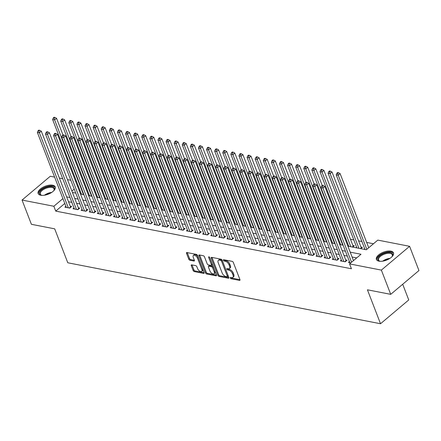 <?xml version="1.0" encoding="UTF-8"?>
<svg xmlns="http://www.w3.org/2000/svg" width="441" height="441" viewBox="0 0 441 441"><rect width="100%" height="100%" fill="white"/><g stroke="black" fill="none" stroke-linecap="round" stroke-linejoin="round"><path stroke-width="0.66" d="M230.246 277.973A0.805 0.424 -130.1 0 0 231.056 278.745L239.507 280.393A1.152 0.606 -130.1 0 0 239.882 280.322A1.152 0.606 -130.1 0 0 239.937 279.6L233.328 262.467A1.152 0.606 -130.1 0 0 232.164 261.359L223.714 259.71A0.805 0.424 -130.1 0 0 223.449 259.76A0.805 0.424 -130.1 0 0 223.416 260.273A0.805 0.424 -130.1 0 0 224.226 261.044L225.323 261.259A3.688 1.946 -130.1 0 1 229.039 264.798L229.59 266.226A3.688 1.946 -130.1 0 1 229.425 268.552A3.688 1.946 -130.1 0 1 228.223 268.778L227.132 268.563A0.805 0.424 -130.1 0 0 226.867 268.613A0.805 0.424 -130.1 0 0 226.828 269.12A0.805 0.424 -130.1 0 0 227.644 269.898L228.736 270.107A3.688 1.946 -130.1 0 1 232.457 273.652L233.008 275.079A3.688 1.946 -130.1 0 1 232.837 277.4A3.688 1.946 -130.1 0 1 231.635 277.626L230.544 277.417A0.805 0.424 -130.1 0 0 230.279 277.466A0.805 0.424 -130.1 0 0 230.246 277.973M231.106 277.521A0.805 0.424 -130.1 0 0 231.823 278.106L239.97 279.693M224.276 259.821A0.805 0.424 -130.1 0 0 224.993 260.405L226.084 260.614L225.323 261.259M227.688 268.674A0.805 0.424 -130.1 0 0 228.405 269.253L229.502 269.468L228.736 270.107M52.65 185.203A9.156 4.261 158.9 0 1 55.241 186.923A9.156 4.261 158.9 0 1 50.831 192.96A9.156 4.261 158.9 0 1 40.748 195.236A9.156 4.261 158.9 0 1 38.152 193.516A9.156 4.261 158.9 0 1 42.562 187.475A9.156 4.261 158.9 0 1 52.65 185.203M390.902 251.138A9.156 4.261 158.9 0 1 393.493 252.858A9.156 4.261 158.9 0 1 389.083 258.9A9.156 4.261 158.9 0 1 378.995 261.171A9.156 4.261 158.9 0 1 376.405 259.451A9.156 4.261 158.9 0 1 380.815 253.415A9.156 4.261 158.9 0 1 390.902 251.138M191.708 264.87A1.152 0.606 -130.1 0 0 191.333 264.942A1.152 0.606 -130.1 0 0 191.278 265.669L193.136 270.476A1.152 0.606 -130.1 0 0 194.299 271.579L203.681 273.409A1.152 0.606 -130.1 0 0 204.056 273.337A1.152 0.606 -130.1 0 0 204.111 272.615L197.502 255.482A1.152 0.606 -130.1 0 0 196.339 254.374L186.951 252.55A1.152 0.606 -130.1 0 0 186.576 252.616A1.152 0.606 -130.1 0 0 186.526 253.343L188.765 259.148A1.152 0.606 -130.1 0 0 189.928 260.256L193.946 261.039A1.152 0.606 -130.1 0 0 194.321 260.967A1.152 0.606 -130.1 0 0 194.371 260.24L193.263 257.362A3.081 1.626 -130.1 0 1 193.401 255.422A3.081 1.626 -130.1 0 1 195.534 255.736A3.081 1.626 -130.1 0 1 197.518 258.194L201.868 269.468A3.081 1.626 -130.1 0 1 201.724 271.413A3.081 1.626 -130.1 0 1 199.591 271.099A3.081 1.626 -130.1 0 1 197.612 268.641L196.89 266.761A1.152 0.606 -130.1 0 0 195.727 265.653L191.708 264.87M347.894 246.161L366.35 249.76L377.799 240.113L409.595 246.31L418.95 270.548L390.72 294.345L367.425 289.803L380.522 323.738L67.787 262.775L54.695 228.84L31.405 224.304L22.05 200.06L50.28 176.268L54.618 177.111M390.72 294.345L381.366 270.107L349.564 263.905L361.014 254.259L350.209 252.153M64.783 203.466L55.72 211.107L351.438 268.756L349.564 263.905M55.72 211.107L53.852 206.261L22.05 200.06M217.865 275.294A1.152 0.606 -130.1 0 0 219.028 276.402L228.416 278.232A1.152 0.606 -130.1 0 0 228.791 278.161A1.152 0.606 -130.1 0 0 228.84 277.433L222.231 260.306A1.152 0.606 -130.1 0 0 221.068 259.198L211.686 257.368A1.152 0.606 -130.1 0 0 211.311 257.439A1.152 0.606 -130.1 0 0 211.256 258.167L217.865 275.294L218.631 274.655A1.152 0.606 -130.1 0 0 219.794 275.757L228.873 277.527M216.046 275.818L206.664 273.993A1.152 0.606 -130.1 0 1 205.5 272.885L198.891 255.752A1.152 0.606 -130.1 0 1 198.946 255.03A1.152 0.606 -130.1 0 1 199.321 254.959L203.334 255.741A1.152 0.606 -130.1 0 1 204.497 256.849L207.176 263.795A1.152 0.606 -130.1 0 0 208.339 264.903L211.007 265.421A1.152 0.606 -130.1 0 0 211.382 265.35A1.152 0.606 -130.1 0 0 211.432 264.622L208.643 257.39A0.805 0.424 -130.1 0 1 208.681 256.882A0.805 0.424 -130.1 0 1 209.238 256.965A0.805 0.424 -130.1 0 1 209.756 257.61L216.476 275.024A1.152 0.606 -130.1 0 1 216.421 275.752A1.152 0.606 -130.1 0 1 216.046 275.818L216.559 275.393M352.695 247.098L354.288 245.753L352.872 245.477M360.793 248.674L362.386 247.335L360.97 247.059M349.454 261.601L348.462 262.434L350.777 262.886M341.351 260.019L340.358 260.857L345.22 261.805L347.128 260.196L345.711 259.92M333.247 258.443L332.26 259.275L337.117 260.223L339.024 258.613L337.608 258.338M325.144 256.86L324.157 257.698L329.019 258.647L330.926 257.037L329.51 256.761M317.046 255.284L316.054 256.116L320.916 257.064L322.823 255.455L321.406 255.179M308.943 253.702L307.95 254.54L312.812 255.488L314.72 253.878L313.303 253.603M300.839 252.125L299.852 252.958L304.714 253.906L306.622 252.296L305.2 252.02M292.736 250.543L291.749 251.381L296.611 252.329L298.518 250.72L297.102 250.444M284.638 248.967L283.646 249.799L288.508 250.747L290.415 249.137L288.998 248.862M276.535 247.384L275.548 248.222L280.404 249.171L282.312 247.561L280.895 247.285M268.431 245.808L267.444 246.64L272.306 247.588L274.214 245.979L272.792 245.703M260.333 244.226L259.341 245.064L264.203 246.012L266.11 244.402L264.694 244.127M252.23 242.649L251.238 243.482L256.1 244.43L258.007 242.82L256.59 242.544M244.127 241.067L243.14 241.905L248.002 242.853L249.909 241.244L248.487 240.968M236.023 239.491L235.036 240.323L239.898 241.271L241.806 239.661L240.389 239.386M227.925 237.908L226.933 238.746L231.795 239.689L233.702 238.085L232.286 237.809M219.822 236.332L218.835 237.164L223.692 238.112L225.599 236.503L224.182 236.227M211.719 234.75L210.732 235.588L215.594 236.53L217.501 234.926L216.079 234.651M203.621 233.173L202.628 234.006L207.49 234.954L209.398 233.344L207.981 233.069M195.517 231.591L194.525 232.429L199.387 233.372L201.294 231.768L199.878 231.492M187.414 230.015L186.427 230.847L191.284 231.795L193.197 230.185L191.774 229.91M179.311 228.432L178.324 229.27L183.186 230.213L185.093 228.609L183.677 228.333M171.213 226.856L170.22 227.688L175.083 228.636L176.99 227.027L175.573 226.751M163.109 225.274L162.117 226.112L166.979 227.054L168.886 225.45L167.47 225.175M155.006 223.697L154.019 224.53L158.881 225.478L160.789 223.868L159.366 223.593M146.908 222.115L145.916 222.953L150.778 223.896L152.685 222.292L151.269 222.016M138.805 220.539L137.812 221.371L142.675 222.319L144.582 220.709L143.165 220.434M130.701 218.957L129.715 219.794L134.571 220.737L136.478 219.133L135.062 218.857M122.598 217.38L121.611 218.212L126.473 219.16L128.381 217.551L126.964 217.275M114.5 215.798L113.508 216.636L118.37 217.578L120.277 215.974L118.861 215.699M106.397 214.221L105.405 215.054L110.267 216.002L112.174 214.392L110.757 214.117M98.293 212.639L97.307 213.477L102.169 214.42L104.076 212.816L102.654 212.54M90.19 211.063L89.203 211.895L94.065 212.843L95.973 211.233L94.556 210.958M82.092 209.481L81.1 210.318L85.962 211.261L87.869 209.657L86.453 209.381M73.989 207.904L73.002 208.736L77.859 209.684L79.766 208.075L78.349 207.799M356.692 257.902L352.078 257.004M347.321 256.072L343.974 255.422M339.217 254.496L335.877 253.845M331.114 252.914L327.773 252.263M323.016 251.337L319.67 250.686M314.913 249.755L311.567 249.104M306.809 248.178L303.469 247.528M298.706 246.596L295.365 245.946M290.608 245.02L287.262 244.369M282.505 243.438L279.164 242.787M274.401 241.861L271.061 241.21M266.303 240.279L262.957 239.628M258.2 238.702L254.854 238.052M250.097 237.12L246.756 236.47M241.993 235.544L238.653 234.893M233.895 233.962L230.549 233.311M225.792 232.385L222.451 231.734M217.689 230.803L214.348 230.152M209.591 229.226L206.245 228.576M201.487 227.644L198.141 226.994M193.384 226.068L190.043 225.417M185.281 224.486L181.94 223.835M177.183 222.909L173.837 222.258M169.079 221.327L165.733 220.676M160.976 219.75L157.635 219.1M152.873 218.168L149.532 217.518M144.775 216.592L141.429 215.941M136.671 215.01L133.331 214.359M128.568 213.433L125.227 212.782M120.47 211.851L117.124 211.2M112.367 210.274L109.021 209.624M104.263 208.692L100.923 208.042M96.16 207.116L92.819 206.465M88.062 205.534L84.716 204.883M79.959 203.957L76.618 203.307M71.855 202.375L68.515 201.724M65.885 206.322L64.899 207.16L69.761 208.102L71.668 206.498L70.251 206.223M373.477 243.752L366.675 242.429M361.918 241.503L358.577 240.847M353.814 239.921L350.474 239.27M345.716 238.344L344.807 238.168M337.613 236.762L336.709 236.585M329.51 235.185L328.606 235.009M321.412 233.603L320.502 233.427M313.308 232.027L312.404 231.85M305.205 230.445L304.301 230.268M297.102 228.868L296.198 228.692M289.004 227.286L288.094 227.109M280.9 225.709L279.996 225.533M272.797 224.127L271.893 223.951M264.694 222.551L263.79 222.374M256.596 220.969L255.692 220.792M248.492 219.392L247.588 219.216M240.389 217.81L239.485 217.634M232.291 216.233L231.382 216.057M224.188 214.651L223.284 214.475M216.084 213.075L215.18 212.898M207.981 211.493L207.077 211.316M199.883 209.916L198.979 209.74M191.78 208.334L190.876 208.158M183.677 206.757L182.772 206.581M175.579 205.175L174.669 204.999M167.475 203.599L166.571 203.422M159.372 202.017L158.468 201.84M151.269 200.44L150.364 200.264M143.171 198.858L142.261 198.682M135.067 197.281L134.163 197.105M126.964 195.699L126.06 195.523M118.866 194.123L117.956 193.946M110.763 192.541L109.859 192.364M102.659 190.964L101.755 190.788M94.556 189.382L93.652 189.206M86.458 187.805L85.548 187.629M80.047 190.606L79.413 191.14M364.713 248.741L364.034 249.308M356.609 247.158L355.937 247.726M348.506 245.582L347.877 246.111M340.408 244L339.774 244.535M332.305 242.423L331.671 242.952M324.201 240.841L323.573 241.376M316.098 239.265L315.469 239.794M308 237.682L307.366 238.217M299.897 236.106L299.263 236.635M291.793 234.524L291.165 235.059M283.695 232.947L283.061 233.476M275.592 231.365L274.958 231.9M267.489 229.789L266.86 230.318M259.385 228.206L258.757 228.741M251.287 226.63L250.653 227.159M243.184 225.048L242.55 225.583M235.081 223.471L234.452 224M226.983 221.889L226.349 222.424M218.879 220.313L218.245 220.842M210.776 218.73L210.142 219.265M202.673 217.154L202.044 217.683M194.575 215.572L193.941 216.107M186.471 213.995L185.837 214.524M178.368 212.413L177.74 212.948M170.265 210.837L169.636 211.366M162.167 209.255L161.533 209.789M154.063 207.678L153.429 208.207M145.96 206.096L145.332 206.631M137.862 204.519L137.228 205.048M129.759 202.937L129.125 203.472M121.655 201.361L121.027 201.89M113.552 199.779L112.924 200.313M105.454 198.202L104.82 198.731M97.351 196.62L96.717 197.155M89.247 195.043L88.619 195.572M81.15 193.461L80.516 193.996M380.522 323.738L408.752 299.946L402.694 284.252M409.595 246.31L381.366 270.107M59.375 178.043L62.716 178.693M67.479 179.619L70.819 180.27M75.576 181.201L76.486 181.378M72.434 192.463L75.775 193.114M80.532 194.046L83.878 194.696M88.635 195.622L91.982 196.273M96.739 197.204L100.079 197.855M104.842 198.781L108.183 199.431M112.94 200.363L116.286 201.013M121.043 201.939L124.384 202.59M129.147 203.522L132.487 204.172M137.245 205.098L140.591 205.749M145.348 206.68L148.694 207.331M153.451 208.257L156.792 208.907M161.555 209.839L164.895 210.489M169.653 211.415L172.999 212.066M177.756 212.997L181.097 213.648M185.859 214.574L189.2 215.225M193.957 216.156L197.303 216.807M202.061 217.733L205.407 218.383M210.164 219.315L213.505 219.965M218.267 220.891L221.608 221.542M226.365 222.473L229.711 223.124M234.469 224.05L237.809 224.701M242.572 225.632L245.913 226.283M250.675 227.209L254.016 227.859M258.773 228.791L262.119 229.441M266.877 230.367L270.217 231.018M274.98 231.949L278.321 232.6M283.078 233.526L286.424 234.177M291.181 235.108L294.527 235.759M299.285 236.685L302.625 237.335M307.388 238.267L310.729 238.917M315.486 239.843L318.832 240.494M323.589 241.425L326.93 242.076M331.693 243.002L335.033 243.653M339.791 244.584L343.137 245.235M78.173 185.76L77.544 186.289M74.22 189.09L71.889 191.058M62.914 198.621L53.852 206.261M345.446 251.227L342.106 250.576M337.348 249.65L334.002 248.994M329.245 248.068L325.905 247.418M321.142 246.491L317.801 245.835M313.044 244.909L309.698 244.259M304.94 243.333L301.594 242.677M296.837 241.751L293.497 241.1M288.734 240.174L285.393 239.518M280.636 238.592L277.29 237.942M272.532 237.015L269.192 236.359M264.429 235.433L261.089 234.783M256.326 233.857L252.985 233.201M248.228 232.275L244.882 231.624M240.125 230.698L236.784 230.042M232.021 229.116L228.681 228.466M223.923 227.539L220.577 226.883M215.82 225.957L212.474 225.307M207.717 224.381L204.376 223.725M199.613 222.799L196.273 222.148M191.515 221.222L188.169 220.566M183.412 219.64L180.071 218.99M175.309 218.063L171.968 217.407M167.211 216.481L163.865 215.831M159.107 214.905L155.761 214.249M151.004 213.323L147.663 212.672M142.901 211.746L139.56 211.09M134.803 210.164L131.457 209.514M126.699 208.587L123.359 207.931M118.596 207.005L115.255 206.355M110.498 205.429L107.152 204.773M102.395 203.847L99.049 203.196M94.291 202.27L90.951 201.614M86.188 200.688L82.847 200.038M78.09 199.112L74.744 198.456M69.987 197.529L66.646 196.879M232.837 277.4L233.603 276.761A3.688 1.946 -130.1 0 0 233.769 274.434L233.008 275.079M229.502 269.468A3.688 1.946 -130.1 0 1 233.217 273.007L233.769 274.434M229.425 268.552L230.185 267.908A3.688 1.946 -130.1 0 0 230.356 265.587L229.59 266.226M226.084 260.614A3.688 1.946 -130.1 0 1 229.805 264.159L230.356 265.587M211.989 257.428A1.152 0.606 -130.1 0 0 212.022 257.522L218.631 274.655M227.027 276.728A0.805 0.424 -130.1 0 0 227.286 276.678A0.805 0.424 -130.1 0 0 227.324 276.171L221.525 261.133A0.805 0.424 -130.1 0 0 220.709 260.361L219.557 260.135A3.688 1.946 -130.1 0 0 218.356 260.361A3.688 1.946 -130.1 0 0 218.185 262.682L222.154 272.962A3.688 1.946 -130.1 0 0 225.875 276.501L227.027 276.728M227.286 276.678L228.052 276.038A0.805 0.424 -130.1 0 0 228.085 275.526L227.324 276.171M218.356 260.361L219.116 259.716A3.688 1.946 -130.1 0 1 220.318 259.49L221.47 259.716A0.805 0.424 -130.1 0 1 222.286 260.493L228.085 275.526M216.509 275.118L207.424 273.348L206.664 273.993M199.624 255.019A1.152 0.606 -130.1 0 0 199.657 255.113L206.267 272.24A1.152 0.606 -130.1 0 0 207.424 273.348M211.382 265.35L212.143 264.705A1.152 0.606 -130.1 0 0 212.198 263.983L209.668 257.428M209.96 271.006A3.081 1.626 -130.1 0 0 211.939 273.459A3.081 1.626 -130.1 0 0 214.072 273.773A3.081 1.626 -130.1 0 0 214.216 271.832L212.683 267.858A1.152 0.606 -130.1 0 0 211.52 266.755L208.858 266.232A1.152 0.606 -130.1 0 0 208.477 266.303A1.152 0.606 -130.1 0 0 208.428 267.031L209.96 271.006M214.072 273.773L214.839 273.133A3.081 1.626 -130.1 0 0 214.976 271.187L214.216 271.832M208.477 266.303L209.243 265.658A1.152 0.606 -130.1 0 1 209.618 265.592L212.281 266.11A1.152 0.606 -130.1 0 1 213.444 267.218L214.976 271.187M201.724 271.413L202.491 270.768A3.081 1.626 -130.1 0 0 202.628 268.828L201.868 269.468M193.401 255.422L194.167 254.777A3.081 1.626 -130.1 0 1 196.3 255.091A3.081 1.626 -130.1 0 1 198.279 257.55L202.628 268.828M187.254 252.605A1.152 0.606 -130.1 0 0 187.287 252.699L189.531 258.509A1.152 0.606 -130.1 0 0 190.688 259.611L194.404 260.339M192.011 264.931A1.152 0.606 -130.1 0 0 192.044 265.024L193.897 269.831A1.152 0.606 -130.1 0 0 195.06 270.939L204.144 272.709M368.731 247.754L340.116 173.594L338.208 175.198L336.185 174.807L365.005 249.496M366.824 249.363L338.208 175.198L337.685 173.341L338.451 172.696L337.641 172.541L336.874 173.181L337.685 173.341M336.185 174.807L336.874 173.181M338.451 172.696L340.116 173.594M353.473 260.614L324.857 186.455L322.95 188.064L351.565 262.224M322.426 186.201L323.192 185.556L322.382 185.402L321.616 186.041L322.426 186.201L322.95 188.064L320.921 187.668L349.878 262.709M324.857 186.455L323.192 185.556M321.616 186.041L320.921 187.668M380.351 261.315A7.927 3.688 158.9 0 1 380.098 261.27A7.927 3.688 158.9 0 1 379.657 261.166A7.927 3.688 158.9 0 1 379.999 255.686A7.927 3.688 158.9 0 1 390.401 252.588A7.927 3.688 158.9 0 1 392.236 256.315A7.927 3.688 158.9 0 1 391.823 256.888M392.055 256.585A7.337 3.412 -21.1 0 0 392.281 254.777A7.337 3.412 -21.1 0 0 390.202 253.399A7.337 3.412 -21.1 0 0 382.121 255.218A7.337 3.412 -21.1 0 0 378.587 260.058A7.337 3.412 -21.1 0 0 379.977 261.248M393.62 253.404A9.101 4.234 -21.1 0 0 391.161 251.949A9.101 4.234 -21.1 0 0 381.388 254.066A9.101 4.234 -21.1 0 0 376.68 259.942M42.099 195.38A7.927 3.688 158.9 0 1 41.404 195.231A7.927 3.688 158.9 0 1 39.684 192.243A7.927 3.688 158.9 0 1 48.725 186.703A7.927 3.688 158.9 0 1 54.309 189.746A7.927 3.688 158.9 0 1 53.984 190.374A7.927 3.688 158.9 0 1 53.57 190.953M53.802 190.65A7.337 3.412 -21.1 0 0 53.956 190.325A7.337 3.412 -21.1 0 0 54.028 188.836A7.337 3.412 -21.1 0 0 47.374 187.822A7.337 3.412 -21.1 0 0 40.412 192.634A7.337 3.412 -21.1 0 0 40.34 194.123A7.337 3.412 -21.1 0 0 41.724 195.308M55.368 187.469A9.101 4.234 -21.1 0 0 46.95 186.543A9.101 4.234 -21.1 0 0 38.604 192.425A9.101 4.234 -21.1 0 0 38.428 194.007M361.427 248.145A1.174 0.617 49.9 0 1 361.273 247.831L332.012 172.012L330.105 173.622L328.082 173.225L356.901 247.919M358.93 248.311L330.105 173.622L329.587 171.758L330.348 171.119L329.537 170.959L328.777 171.604L329.587 171.758M328.082 173.225L328.777 171.604M330.348 171.119L332.012 172.012M353.324 246.563A1.174 0.617 49.9 0 1 353.169 246.254L323.915 170.435L322.007 172.04L319.979 171.648L348.798 246.337M350.827 246.734L322.007 172.04L321.483 170.182L322.244 169.537L321.434 169.383L320.673 170.022L321.483 170.182M319.979 171.648L320.673 170.022M322.244 169.537L323.915 170.435M322.239 185.518L315.811 168.853L313.904 170.463L311.875 170.066L340.7 244.761M342.723 245.152L313.904 170.463L313.38 168.6L314.146 167.96L313.336 167.8L312.57 168.445L313.38 168.6M311.875 170.066L312.57 168.445M314.146 167.96L315.811 168.853M314.141 183.941L307.708 167.277L305.8 168.881L303.777 168.49L332.597 243.178M334.62 243.575L305.8 168.881L305.277 167.023L306.043 166.378L305.233 166.224L304.472 166.863L305.277 167.023M303.777 168.49L304.472 166.863M306.043 166.378L307.708 167.277M344.796 261.717L346.009 260.692L316.754 184.878L314.846 186.482L343.804 261.524M314.323 184.625L315.089 183.98L314.279 183.82L313.512 184.465L314.323 184.625L314.846 186.482L312.823 186.091L341.781 261.133M346.009 260.692A1.174 0.617 -130.1 0 0 346.168 261.006M316.754 184.878L315.089 183.98M313.512 184.465L312.823 186.091M336.692 260.14L337.911 259.115L308.65 183.296L306.743 184.906L335.7 259.947M306.225 183.043L306.986 182.398L306.175 182.243L305.415 182.883L306.225 183.043L306.743 184.906L304.72 184.509L333.677 259.551M337.911 259.115A1.174 0.617 -130.1 0 0 338.065 259.424M308.65 183.296L306.986 182.398M305.415 182.883L304.72 184.509M328.589 258.558L329.807 257.533L300.553 181.72L298.645 183.324L327.602 258.365M298.122 181.466L298.882 180.821L298.072 180.661L297.311 181.306L298.122 181.466L298.645 183.324L296.617 182.932L325.574 257.974M329.807 257.533A1.174 0.617 -130.1 0 0 329.962 257.847M300.553 181.72L298.882 180.821M297.311 181.306L296.617 182.932M320.486 256.982L321.704 255.956L292.449 180.137L290.542 181.747L319.499 256.789M290.018 179.884L290.784 179.239L289.974 179.085L289.208 179.724L290.018 179.884L290.542 181.747L288.513 181.35L317.47 256.392M321.704 255.956A1.174 0.617 -130.1 0 0 321.864 256.265M292.449 180.137L290.784 179.239M289.208 179.724L288.513 181.35M306.037 182.359L299.604 165.695L297.697 167.304L295.674 166.907L324.493 241.602M326.522 241.993L297.697 167.304L297.179 165.441L297.94 164.802L297.129 164.642L296.369 165.287L297.179 165.441M295.674 166.907L296.369 165.287M297.94 164.802L299.604 165.695M312.388 255.4L313.601 254.374L284.346 178.561L282.438 180.165L311.396 255.207M281.92 178.307L282.681 177.662L281.871 177.502L281.11 178.147L281.92 178.307L282.438 180.165L280.415 179.774L309.373 254.815M313.601 254.374A1.174 0.617 -130.1 0 0 313.76 254.689M284.346 178.561L282.681 177.662M281.11 178.147L280.415 179.774M297.934 180.782L291.507 164.118L289.599 165.722L287.571 165.331L316.39 240.02M318.419 240.417L289.599 165.722L289.075 163.865L289.836 163.22L289.026 163.065L288.265 163.705L289.075 163.865M287.571 165.331L288.265 163.705M289.836 163.22L291.507 164.118M304.284 253.823L305.503 252.798L276.242 176.979L274.335 178.588L303.292 253.63M273.817 176.725L274.578 176.08L273.767 175.926L273.007 176.565L273.817 176.725L274.335 178.588L272.312 178.192L301.269 253.233M305.503 252.798A1.174 0.617 -130.1 0 0 305.657 253.106M276.242 176.979L274.578 176.08M273.007 176.565L272.312 178.192M289.831 179.2L283.403 162.536L281.496 164.146L279.473 163.749L308.292 238.443M310.315 238.835L281.496 164.146L280.972 162.282L281.738 161.643L280.928 161.483L280.162 162.128L280.972 162.282M279.473 163.749L280.162 162.128M281.738 161.643L283.403 162.536M296.181 252.241L297.399 251.216L268.145 175.402L266.237 177.006L295.194 252.048M265.714 175.149L266.474 174.504L265.669 174.344L264.903 174.989L265.714 175.149L266.237 177.006L264.209 176.615L293.166 251.657M297.399 251.216A1.174 0.617 -130.1 0 0 297.559 251.53M268.145 175.402L266.474 174.504M264.903 174.989L264.209 176.615M281.733 177.624L275.3 160.959L273.392 162.564L271.369 162.172L300.189 236.861M302.212 237.258L273.392 162.564L272.874 160.706L273.635 160.061L272.825 159.907L272.064 160.546L272.874 160.706M271.369 162.172L272.064 160.546M273.635 160.061L275.3 160.959M288.083 250.664L289.296 249.639L260.041 173.82L258.134 175.43L287.091 250.471M257.61 173.567L258.376 172.922L257.566 172.767L256.8 173.407L257.61 173.567L258.134 175.43L256.111 175.033L285.062 250.075M289.296 249.639A1.174 0.617 -130.1 0 0 289.456 249.948M260.041 173.82L258.376 172.922M256.8 173.407L256.111 175.033M273.629 176.042L267.202 159.377L265.295 160.987L263.266 160.59L292.085 235.285M294.114 235.676L265.295 160.987L264.771 159.124L265.532 158.484L264.721 158.325L263.961 158.969L264.771 159.124M263.266 160.59L263.961 158.969M265.532 158.484L267.202 159.377M279.98 249.082L281.198 248.057L251.938 172.244L250.03 173.848L278.988 248.889M249.512 171.99L250.273 171.345L249.463 171.185L248.702 171.83L249.512 171.99L250.03 173.848L248.007 173.456L276.965 248.498M281.198 248.057A1.174 0.617 -130.1 0 0 281.352 248.371M251.938 172.244L250.273 171.345M248.702 171.83L248.007 173.456M265.526 174.465L259.099 157.801L257.191 159.405L255.163 159.014L283.987 233.702M286.011 234.099L257.191 159.405L256.668 157.547L257.434 156.902L256.623 156.748L255.857 157.387L256.668 157.547M255.163 159.014L255.857 157.387M257.434 156.902L259.099 157.801M271.877 247.506L273.095 246.48L243.84 170.661L241.933 172.271L270.884 247.313M241.409 170.408L242.17 169.763L241.359 169.609L240.599 170.248L241.409 170.408L241.933 172.271L239.904 171.874L268.861 246.916M273.095 246.48A1.174 0.617 -130.1 0 0 273.249 246.789M243.84 170.661L242.17 169.763M240.599 170.248L239.904 171.874M257.428 172.883L250.995 156.219L249.088 157.828L247.065 157.431L275.884 232.126M277.907 232.517L249.088 157.828L248.564 155.965L249.33 155.326L248.52 155.166L247.754 155.811L248.564 155.965M247.065 157.431L247.754 155.811M249.33 155.326L250.995 156.219M263.773 245.924L264.991 244.898L235.737 169.085L233.829 170.689L262.786 245.731M233.306 168.831L234.072 168.186L233.261 168.027L232.495 168.671L233.306 168.831L233.829 170.689L231.801 170.298L260.758 245.339M264.991 244.898A1.174 0.617 -130.1 0 0 265.151 245.213M235.737 169.085L234.072 168.186M232.495 168.671L231.801 170.298M249.325 171.306L242.892 154.642L240.984 156.246L238.961 155.855L267.781 230.544M269.809 230.941L240.984 156.246L240.466 154.389L241.227 153.744L240.417 153.589L239.656 154.229L240.466 154.389M238.961 155.855L239.656 154.229M241.227 153.744L242.892 154.642M255.675 244.347L256.888 243.322L227.633 167.503L225.726 169.112L254.683 244.154M225.202 167.249L225.968 166.604L225.158 166.45L224.397 167.089L225.202 167.249L225.726 169.112L223.703 168.716L252.66 243.757M256.888 243.322A1.174 0.617 -130.1 0 0 257.048 243.63M227.633 167.503L225.968 166.604M224.397 167.089L223.703 168.716M241.221 169.724L234.794 153.06L232.887 154.67L230.858 154.273L259.677 228.967M261.706 229.359L232.887 154.67L232.363 152.806L233.124 152.167L232.313 152.007L231.553 152.652L232.363 152.806M230.858 154.273L231.553 152.652M233.124 152.167L234.794 153.06M247.572 242.765L248.79 241.74L219.53 165.926L217.622 167.53L246.58 242.572M217.104 165.673L217.865 165.028L217.055 164.868L216.294 165.513L217.104 165.673L217.622 167.53L215.599 167.139L244.557 242.181M248.79 241.74A1.174 0.617 -130.1 0 0 248.945 242.054M219.53 165.926L217.865 165.028M216.294 165.513L215.599 167.139M233.118 168.148L226.691 151.484L224.783 153.088L222.76 152.696L251.579 227.385M253.603 227.782L224.783 153.088L224.26 151.23L225.026 150.585L224.215 150.431L223.449 151.07L224.26 151.23M222.76 152.696L223.449 151.07M225.026 150.585L226.691 151.484M239.469 241.188L240.687 240.163L211.432 164.344L209.525 165.954L238.482 240.995M209.001 164.091L209.762 163.446L208.951 163.291L208.191 163.931L209.001 164.091L209.525 165.954L207.496 165.557L236.453 240.599M240.687 240.163A1.174 0.617 -130.1 0 0 240.841 240.472M211.432 164.344L209.762 163.446M208.191 163.931L207.496 165.557M225.02 166.566L218.587 149.901L216.68 151.511L214.657 151.114L243.476 225.809M245.499 226.2L216.68 151.511L216.162 149.648L216.922 149.008L216.112 148.849L215.351 149.493L216.162 149.648M214.657 151.114L215.351 149.493M216.922 149.008L218.587 149.901M231.371 239.606L232.583 238.581L203.329 162.768L201.421 164.372L230.378 239.413M200.898 162.514L201.664 161.869L200.853 161.709L200.087 162.354L200.898 162.514L201.421 164.372L199.398 163.98L228.35 239.022M232.583 238.581A1.174 0.617 -130.1 0 0 232.743 238.895M203.329 162.768L201.664 161.869M200.087 162.354L199.398 163.98M216.917 164.989L210.489 148.325L208.582 149.929L206.553 149.538L235.373 224.226M237.401 224.623L208.582 149.929L208.058 148.071L208.819 147.426L208.009 147.272L207.248 147.911L208.058 148.071M206.553 149.538L207.248 147.911M208.819 147.426L210.489 148.325M223.267 238.03L224.48 237.004L195.225 161.185L193.318 162.795L222.275 237.837M192.8 160.932L193.56 160.287L192.75 160.133L191.989 160.772L192.8 160.932L193.318 162.795L191.295 162.398L220.252 237.44M224.48 237.004A1.174 0.617 -130.1 0 0 224.64 237.313M195.225 161.185L193.56 160.287M191.989 160.772L191.295 162.398M208.814 163.407L202.386 146.743L200.479 148.352L198.45 147.956L227.275 222.65M229.298 223.041L200.479 148.352L199.955 146.489L200.721 145.85L199.911 145.69L199.145 146.335L199.955 146.489M198.45 147.956L199.145 146.335M200.721 145.85L202.386 146.743M215.164 236.448L216.382 235.422L187.127 159.603L185.22 161.213L214.172 236.255M184.696 159.355L185.457 158.71L184.647 158.551L183.886 159.195L184.696 159.355L185.22 161.213L183.191 160.822L212.149 235.863M216.382 235.422A1.174 0.617 -130.1 0 0 216.537 235.737M187.127 159.603L185.457 158.71M183.886 159.195L183.191 160.822M200.71 161.83L194.283 145.166L192.375 146.77L190.352 146.379L219.171 221.068M221.195 221.465L192.375 146.77L191.852 144.913L192.618 144.268L191.807 144.108L191.041 144.753L191.852 144.913M190.352 146.379L191.041 144.753M192.618 144.268L194.283 145.166M207.061 234.871L208.279 233.846L179.024 158.027L177.117 159.636L206.074 234.678M176.593 157.773L177.359 157.128L176.549 156.974L175.783 157.613L176.593 157.773L177.117 159.636L175.088 159.24L204.045 234.281M208.279 233.846A1.174 0.617 -130.1 0 0 208.439 234.154M179.024 158.027L177.359 157.128M175.783 157.613L175.088 159.24M192.612 160.248L186.179 143.584L184.272 145.194L182.249 144.797L211.068 219.491M213.097 219.883L184.272 145.194L183.754 143.331L184.514 142.691L183.704 142.531L182.943 143.176L183.754 143.331M182.249 144.797L182.943 143.176M184.514 142.691L186.179 143.584M198.963 233.289L200.175 232.264L170.921 156.445L169.013 158.054L197.97 233.096M168.49 156.197L169.256 155.552L168.445 155.392L167.679 156.037L168.49 156.197L169.013 158.054L166.99 157.663L195.947 232.705M200.175 232.264A1.174 0.617 -130.1 0 0 200.335 232.578M170.921 156.445L169.256 155.552M167.679 156.037L166.99 157.663M184.509 158.672L178.081 142.008L176.174 143.612L174.145 143.22L202.965 217.909M204.993 218.306L176.174 143.612L175.65 141.754L176.411 141.109L175.601 140.949L174.84 141.594L175.65 141.754M174.145 143.22L174.84 141.594M176.411 141.109L178.081 142.008M190.859 231.712L192.078 230.687L162.817 154.868L160.91 156.478L189.867 231.519M160.392 154.615L161.152 153.97L160.342 153.815L159.581 154.455L160.392 154.615L160.91 156.478L158.887 156.081L187.844 231.123M192.078 230.687A1.174 0.617 -130.1 0 0 192.232 230.996M162.817 154.868L161.152 153.97M159.581 154.455L158.887 156.081M176.406 157.09L169.978 140.425L168.071 142.035L166.042 141.638L194.867 216.333M196.89 216.724L168.071 142.035L167.547 140.172L168.313 139.532L167.503 139.373L166.737 140.018L167.547 140.172M166.042 141.638L166.737 140.018M168.313 139.532L169.978 140.425M182.756 230.13L183.974 229.105L154.719 153.286L152.812 154.896L181.769 229.937M152.288 153.038L153.049 152.393L152.239 152.233L151.478 152.878L152.288 153.038L152.812 154.896L150.783 154.504L179.741 229.546M183.974 229.105A1.174 0.617 -130.1 0 0 184.129 229.419M154.719 153.286L153.049 152.393M151.478 152.878L150.783 154.504M168.308 155.513L161.875 138.849L159.967 140.453L157.944 140.062L186.764 214.75M188.787 215.147L159.967 140.453L159.449 138.595L160.21 137.95L159.399 137.79L158.639 138.435L159.449 138.595M157.944 140.062L158.639 138.435M160.21 137.95L161.875 138.849M174.658 228.554L175.871 227.528L146.616 151.71L144.709 153.319L173.666 228.361M144.185 151.456L144.951 150.811L144.141 150.657L143.375 151.296L144.185 151.456L144.709 153.319L142.686 152.922L171.637 227.964M175.871 227.528A1.174 0.617 -130.1 0 0 176.031 227.837M146.616 151.71L144.951 150.811M143.375 151.296L142.686 152.922M160.204 153.931L153.771 137.267L151.864 138.876L149.841 138.48L178.66 213.174M180.689 213.565L151.864 138.876L151.346 137.013L152.106 136.374L151.296 136.214L150.535 136.859L151.346 137.013M149.841 138.48L150.535 136.859M152.106 136.374L153.771 137.267M166.555 226.972L167.767 225.946L138.513 150.127L136.605 151.737L165.562 226.779M136.087 149.879L136.848 149.234L136.037 149.075L135.277 149.72L136.087 149.879L136.605 151.737L134.582 151.346L163.539 226.387M167.767 225.946A1.174 0.617 -130.1 0 0 167.927 226.261M138.513 150.127L136.848 149.234M135.277 149.72L134.582 151.346M152.101 152.354L145.673 135.69L143.766 137.294L141.737 136.903L170.562 211.592M172.585 211.989L143.766 137.294L143.242 135.437L144.009 134.792L143.198 134.632L142.432 135.277L143.242 135.437M141.737 136.903L142.432 135.277M144.009 134.792L145.673 135.69M158.451 225.395L159.67 224.37L130.415 148.551L128.502 150.16L157.459 225.202M127.984 148.297L128.744 147.652L127.934 147.498L127.173 148.137L127.984 148.297L128.502 150.16L126.479 149.764L155.436 224.805M159.67 224.37A1.174 0.617 -130.1 0 0 159.824 224.678M130.415 148.551L128.744 147.652M127.173 148.137L126.479 149.764M143.998 150.772L137.57 134.108L135.663 135.718L133.64 135.321L162.459 210.015M164.482 210.407L135.663 135.718L135.139 133.855L135.905 133.215L135.095 133.055L134.329 133.7L135.139 133.855M133.64 135.321L134.329 133.7M135.905 133.215L137.57 134.108M150.348 223.813L151.566 222.788L122.311 146.969L120.404 148.578L149.361 223.62M119.88 146.721L120.647 146.076L119.836 145.916L119.07 146.561L119.88 146.721L120.404 148.578L118.375 148.187L147.333 223.229M151.566 222.788A1.174 0.617 -130.1 0 0 151.726 223.102M122.311 146.969L120.647 146.076M119.07 146.561L118.375 148.187M135.9 149.196L129.467 132.532L127.559 134.136L125.536 133.744L154.356 208.433M156.384 208.83L127.559 134.136L127.041 132.278L127.802 131.633L126.991 131.473L126.231 132.118L127.041 132.278M125.536 133.744L126.231 132.118M127.802 131.633L129.467 132.532M142.25 222.236L143.463 221.211L114.208 145.392L112.301 147.002L141.258 222.044M111.777 145.139L112.543 144.494L111.733 144.339L110.967 144.979L111.777 145.139L112.301 147.002L110.278 146.605L139.235 221.647M143.463 221.211A1.174 0.617 -130.1 0 0 143.623 221.52M114.208 145.392L112.543 144.494M110.967 144.979L110.278 146.605M127.796 147.614L121.369 130.949L119.461 132.559L117.433 132.162L146.252 206.857M148.281 207.248L119.461 132.559L118.938 130.696L119.698 130.056L118.888 129.897L118.127 130.542L118.938 130.696M117.433 132.162L118.127 130.542M119.698 130.056L121.369 130.949M134.147 220.654L135.365 219.629L106.105 143.81L104.197 145.42L133.154 220.461M103.679 143.557L104.44 142.917L103.629 142.757L102.869 143.402L103.679 143.557L104.197 145.42L102.174 145.028L131.131 220.07M135.365 219.629A1.174 0.617 -130.1 0 0 135.519 219.943M106.105 143.81L104.44 142.917M102.869 143.402L102.174 145.028M119.693 146.037L113.265 129.373L111.358 130.977L109.329 130.586L138.154 205.274M140.177 205.671L111.358 130.977L110.834 129.119L111.601 128.474L110.79 128.314L110.024 128.959L110.834 129.119M109.329 130.586L110.024 128.959M111.601 128.474L113.265 129.373M126.043 219.078L127.262 218.052L98.007 142.234L96.099 143.843L125.057 218.885M95.576 141.98L96.336 141.335L95.526 141.181L94.765 141.82L95.576 141.98L96.099 143.843L94.071 143.446L123.028 218.488M127.262 218.052A1.174 0.617 -130.1 0 0 127.416 218.361M98.007 142.234L96.336 141.335M94.765 141.82L94.071 143.446M111.595 144.455L105.162 127.791L103.255 129.4L101.232 129.004L130.051 203.698M132.074 204.089L103.255 129.4L102.736 127.537L103.497 126.898L102.687 126.738L101.926 127.383L102.736 127.537M101.232 129.004L101.926 127.383M103.497 126.898L105.162 127.791M117.94 217.496L119.158 216.47L89.903 140.651L87.996 142.261L116.953 217.303M87.472 140.398L88.239 139.758L87.428 139.599L86.662 140.244L87.472 140.398L87.996 142.261L85.967 141.864L114.925 216.911M119.158 216.47A1.174 0.617 -130.1 0 0 119.318 216.785M89.903 140.651L88.239 139.758M86.662 140.244L85.967 141.864M103.492 142.878L97.059 126.214L95.151 127.818L93.128 127.427L121.948 202.116M123.976 202.513L95.151 127.818L94.633 125.961L95.394 125.316L94.583 125.156L93.823 125.801L94.633 125.961M93.128 127.427L93.823 125.801M95.394 125.316L97.059 126.214M109.842 215.919L111.055 214.894L81.8 139.075L79.893 140.685L108.85 215.726M79.374 138.821L80.135 138.176L79.325 138.022L78.564 138.661L79.374 138.821L79.893 140.685L77.87 140.288L106.827 215.329M111.055 214.894A1.174 0.617 -130.1 0 0 111.215 215.202M81.8 139.075L80.135 138.176M78.564 138.661L77.87 140.288M95.388 141.296L88.961 124.632L87.053 126.242L85.025 125.845L113.85 200.539M115.873 200.931L87.053 126.242L86.53 124.379L87.29 123.739L86.486 123.579L85.719 124.224L86.53 124.379M85.025 125.845L85.719 124.224M87.29 123.739L88.961 124.632M101.739 214.337L102.957 213.312L73.697 137.493L71.789 139.102L100.746 214.144M71.271 137.239L72.032 136.6L71.221 136.44L70.461 137.085L71.271 137.239L71.789 139.102L69.766 138.706L98.723 213.753M102.957 213.312A1.174 0.617 -130.1 0 0 103.111 213.626M73.697 137.493L72.032 136.6M70.461 137.085L69.766 138.706M87.285 139.714L80.857 123.056L78.95 124.66L76.927 124.268L105.746 198.957M107.769 199.354L78.95 124.66L78.426 122.802L79.193 122.157L78.382 121.997L77.616 122.642L78.426 122.802M76.927 124.268L77.616 122.642M79.193 122.157L80.857 123.056M93.635 212.76L94.854 211.735L65.599 135.916L63.691 137.526L92.649 212.568M63.168 135.663L63.934 135.018L63.124 134.863L62.357 135.503L63.168 135.663L63.691 137.526L61.663 137.129L90.62 212.171M94.854 211.735A1.174 0.617 -130.1 0 0 95.013 212.044M65.599 135.916L63.934 135.018M62.357 135.503L61.663 137.129M79.187 138.138L72.754 121.473L70.847 123.083L68.824 122.686L97.643 197.381M99.666 197.772L70.847 123.083L70.328 121.22L71.089 120.58L70.279 120.421L69.518 121.066L70.328 121.22M68.824 122.686L69.518 121.066M71.089 120.58L72.754 121.473M85.537 211.178L86.75 210.153L57.495 134.334L55.588 135.944L84.545 210.985M55.064 134.081L55.831 133.441L55.02 133.281L54.254 133.926L55.064 134.081L55.588 135.944L53.565 135.547L82.517 210.594M86.75 210.153A1.174 0.617 -130.1 0 0 86.91 210.467M57.495 134.334L55.831 133.441M54.254 133.926L53.565 135.547M71.084 136.556L64.656 119.897L62.749 121.501L60.72 121.11L89.54 195.798M91.568 196.195L62.749 121.501L62.225 119.643L62.986 118.998L62.175 118.838L61.415 119.483L62.225 119.643M60.72 121.11L61.415 119.483M62.986 118.998L64.656 119.897M77.434 209.602L78.652 208.576L49.392 132.758L47.485 134.367L76.442 209.409M46.967 132.504L47.727 131.859L46.917 131.705L46.156 132.344L46.967 132.504L47.485 134.367L45.462 133.97L74.419 209.012M78.652 208.576A1.174 0.617 -130.1 0 0 78.807 208.885M49.392 132.758L47.727 131.859M46.156 132.344L45.462 133.97M62.98 134.979L56.553 118.315L54.645 119.924L52.617 119.528L81.442 194.222M83.465 194.613L54.645 119.924L54.122 118.061L54.888 117.422L54.078 117.262L53.311 117.907L54.122 118.061M52.617 119.528L53.311 117.907M54.888 117.422L56.553 118.315M69.331 208.02L70.549 206.994L41.294 131.175L39.387 132.785L68.338 207.827M38.863 130.922L39.624 130.282L38.814 130.123L38.053 130.768L38.863 130.922L39.387 132.785L37.358 132.388L66.315 207.435M70.549 206.994A1.174 0.617 -130.1 0 0 70.703 207.309M41.294 131.175L39.624 130.282M38.053 130.768L37.358 132.388M231.823 278.106L231.056 278.745M224.993 260.405L224.226 261.044M228.405 269.253L227.644 269.898M233.217 273.007L232.457 273.652M229.805 264.159L229.039 264.798M240.014 279.963L239.507 280.393M212.022 257.522L211.256 258.167M228.923 277.802L228.416 278.232M219.794 275.757L219.028 276.402M222.286 260.493L221.525 261.133M221.47 259.716L220.709 260.361M220.318 259.49L219.557 260.135M206.267 272.24L205.5 272.885M199.657 255.113L198.891 255.752M212.198 263.983L211.432 264.622M209.188 256.932L208.643 257.39M213.444 267.218L212.683 267.858M212.281 266.11L211.52 266.755M209.618 265.592L208.858 266.232M198.279 257.55L197.518 258.194M194.453 260.609L193.946 261.039M190.688 259.611L189.928 260.256M189.531 258.509L188.765 259.148M187.287 252.699L186.526 253.343M204.189 272.979L203.681 273.409M195.06 270.939L194.299 271.579M193.897 269.831L193.136 270.476M192.044 265.024L191.278 265.669M382.733 261.155A7.337 3.412 158.9 0 1 389.949 258.365M388.482 259.225A7.1 3.302 -21.1 0 0 384.398 260.807M44.48 195.214A7.337 3.412 158.9 0 1 51.696 192.43M50.23 193.29A7.1 3.302 -21.1 0 0 46.145 194.867M361.273 247.831L360.369 248.592M353.169 246.254L352.265 247.015"/></g></svg>
